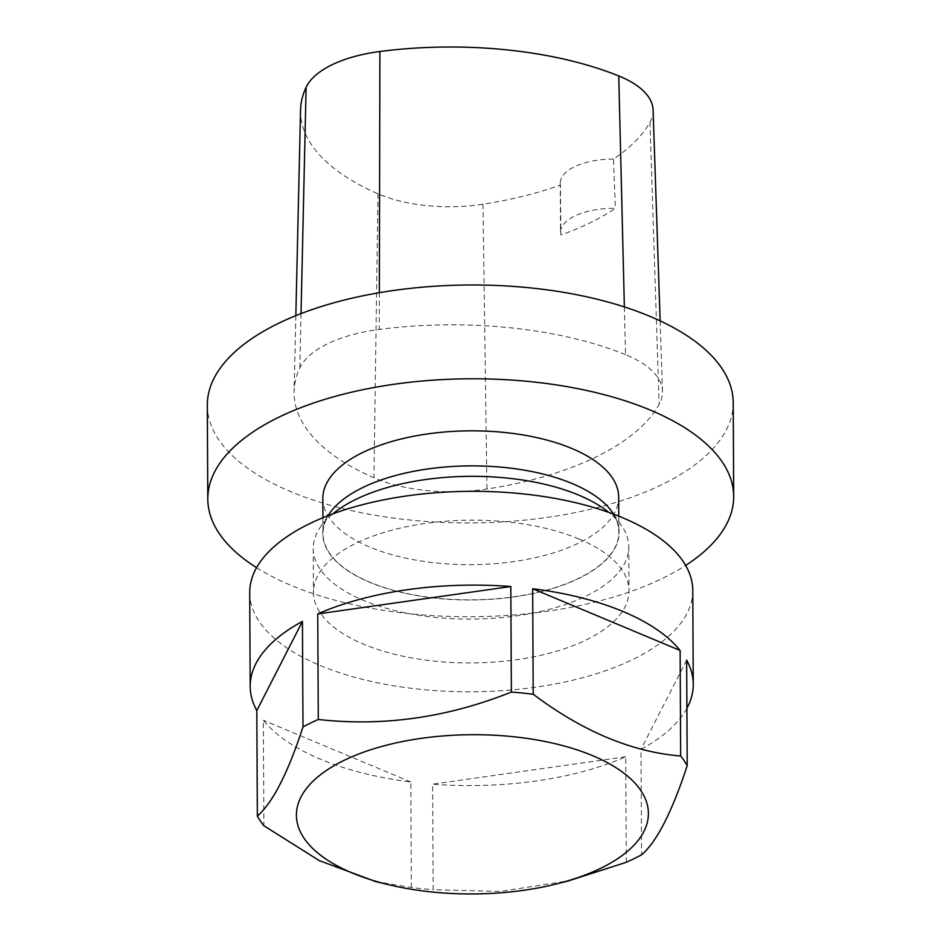 <?xml version="1.0" encoding="UTF-8"?>
<svg xmlns="http://www.w3.org/2000/svg" width="941" height="941" viewBox="0 0 941 941"><rect width="100%" height="100%" fill="white"/><g stroke="black" fill="none" stroke-linecap="round" stroke-linejoin="round"><path stroke-width="0.71" stroke-dasharray="4.71 3.53" d="M207.302 405.336A262.951 118.966 179.7 0 0 470.876 522.925A262.951 118.966 179.7 0 0 733.204 402.583M256.575 567.67A262.951 118.966 179.7 0 0 685.636 565.423M625.53 354.639A262.951 118.966 179.7 0 0 379.247 329.444A111.756 50.567 179.7 0 0 299.826 367.99A262.951 118.966 179.7 0 0 294.098 391.491A262.951 118.966 179.7 0 0 373.93 477.781A111.756 50.567 179.7 0 0 486.944 489.014A262.951 118.966 179.7 0 0 659.123 404.418A111.756 50.567 179.7 0 0 662.488 391.303A111.756 50.567 179.7 0 0 625.53 354.639L624.365 306.919M300.555 110.109A255.023 115.378 179.7 0 0 377.976 193.787A103.828 46.979 179.7 0 0 482.98 204.221A255.023 115.378 179.7 0 0 560.448 185.036L560.86 235.015A256.411 116.014 -0.3 0 0 615.379 208.349A52.59 23.796 179.7 0 0 560.53 232.403A52.59 23.796 179.7 0 0 560.86 235.015M653.089 109.991A103.828 46.979 179.7 0 1 649.96 122.177A255.023 115.378 179.7 0 1 613.473 159.088L615.379 208.349M613.473 159.088A52.59 23.796 179.7 0 0 560.271 183.154A52.59 23.796 179.7 0 0 560.448 185.036M322.834 498.53A147.913 66.917 179.7 0 0 471.1 564.671A147.913 66.917 179.7 0 0 618.66 496.977M571.928 483.615A147.913 66.917 179.7 0 0 411.864 471.817A147.913 66.917 179.7 0 0 323.022 533.7A147.913 66.917 179.7 0 0 471.276 599.852A147.913 66.917 179.7 0 0 618.837 532.159A147.913 66.917 179.7 0 0 571.928 483.615M612.532 512.551A148.208 67.058 -0.3 0 1 471.276 599.982A148.208 67.058 -0.3 0 1 329.127 514.033M332.738 513.904A157.77 71.387 179.7 0 0 320.046 527.583A157.77 71.387 179.7 0 0 313.235 548.532A157.77 71.387 179.7 0 0 471.382 619.084A157.77 71.387 179.7 0 0 628.776 546.874A157.77 71.387 179.7 0 0 621.742 526.007A157.77 71.387 179.7 0 0 608.909 512.457M578.962 538.958A157.77 71.387 179.7 0 0 408.241 526.372A157.77 71.387 179.7 0 0 313.471 592.383A157.77 71.387 179.7 0 0 471.606 662.935A157.77 71.387 179.7 0 0 629.011 590.725A157.77 71.387 179.7 0 0 578.962 538.958M692.776 590.395A221.535 100.228 -0.3 0 1 471.759 691.788A221.535 100.228 -0.3 0 1 249.706 592.712M686.906 708.302A221.535 100.228 -0.3 0 1 641.021 749.295L641.574 854.816M626.271 862.297L625.718 756.764A221.535 100.228 -0.3 0 1 432.637 784.171L433.178 889.704L500.483 891.445L568.893 880.764M375.435 881.494L411.346 887.492A221.535 100.228 179.7 0 0 433.178 889.704M411.346 887.492L410.805 781.971A221.535 100.228 -0.3 0 1 263.339 720.23L263.892 825.751M686.648 660.147L641.021 749.295M625.718 756.764L432.637 784.171M410.805 781.971L263.339 720.23M379.341 292.698L379.247 329.444M301.038 313.6L299.826 367.99M377.976 193.787L373.93 477.781M482.98 204.221L486.944 489.014M649.96 122.177L659.123 404.418M295.839 315.647L294.098 391.491M660.135 320.869L662.488 391.303M560.271 183.154L560.53 232.403M322.939 517.703L323.022 533.7M618.755 516.162L618.837 532.159M313.235 548.532L313.471 592.383M628.776 546.874L629.011 590.725M328.021 515.68L320.046 527.583M613.65 514.186L621.742 526.007"/><path stroke-width="1.41" d="M685.636 565.423A262.951 118.966 179.7 0 0 733.698 496.377L733.204 402.583A262.951 118.966 179.7 0 0 649.808 316.294A262.951 118.966 179.7 0 0 365.249 295.321A262.951 118.966 179.7 0 0 207.302 405.336L207.796 499.13A262.951 118.966 179.7 0 0 256.575 567.67M733.698 496.377A262.951 118.966 179.7 0 0 650.29 410.088A262.951 118.966 179.7 0 0 365.743 389.115A262.951 118.966 179.7 0 0 207.796 499.13M660.135 320.869L653.089 109.991A103.828 46.979 179.7 0 0 618.755 75.939A255.023 115.378 179.7 0 0 379.893 51.496A103.828 46.979 179.7 0 0 306.107 87.301A255.023 115.378 179.7 0 0 300.555 110.109L295.839 315.647M618.755 516.162L618.66 496.977A147.913 66.917 179.7 0 0 571.74 448.445A147.913 66.917 179.7 0 0 411.688 436.648A147.913 66.917 179.7 0 0 322.834 498.53L322.939 517.703M328.021 515.68L329.127 514.033A148.208 67.058 -0.3 0 1 572.128 483.521A148.208 67.058 -0.3 0 1 612.532 512.551L613.65 514.186M608.909 512.457A157.77 71.387 179.7 0 0 578.739 495.107A157.77 71.387 179.7 0 0 332.738 513.904M250.188 686.507A221.535 100.228 -0.3 0 1 302.437 621.413L302.99 726.934C287.946 772.961 272.737 802.673 257.364 816.082L256.811 710.561A221.535 100.228 -0.3 0 1 250.188 686.507L249.706 592.712A221.535 100.228 -0.3 0 1 317.246 520.138A221.535 100.228 -0.3 0 1 622.507 517.691A221.535 100.228 -0.3 0 1 692.776 590.395L693.258 684.189A221.535 100.228 -0.3 0 1 686.906 708.302M318.293 719.465L317.74 613.932A221.535 100.228 -0.3 0 1 510.822 586.525L511.375 692.058C447.457 717.618 383.093 726.746 318.293 719.465A221.535 100.228 179.7 0 0 302.99 726.934M533.206 694.258L532.653 588.737A221.535 100.228 -0.3 0 1 680.12 650.478L680.672 755.999C631.882 752.012 582.726 731.428 533.206 694.258A221.535 100.228 179.7 0 0 511.375 692.058M568.893 880.764L626.271 862.297A221.535 100.228 179.7 0 0 634.128 858.639A221.535 100.228 179.7 0 0 641.574 854.816C656.783 841.748 671.992 812.036 687.201 765.668A221.535 100.228 179.7 0 0 680.672 755.999M687.201 765.668L686.648 660.147A221.535 100.228 -0.3 0 1 693.258 684.189M257.364 816.082A221.535 100.228 179.7 0 0 263.892 825.751L319.234 860.58L375.435 881.494M600.981 868.155A175.991 79.62 179.7 0 0 581.162 751.271A175.991 79.62 179.7 0 0 325.257 771.255A175.991 79.62 179.7 0 0 388.762 884.728A175.991 79.62 179.7 0 0 556.778 883.858A175.991 79.62 179.7 0 0 600.981 868.155M256.811 710.561L302.437 621.413M317.74 613.932L510.822 586.525M532.653 588.737L680.12 650.478M618.755 75.939L624.365 306.919M379.893 51.496L379.341 292.698M306.107 87.301L301.038 313.6M556.778 883.858L568.905 880.811M388.762 884.728L375.424 881.529"/></g></svg>
